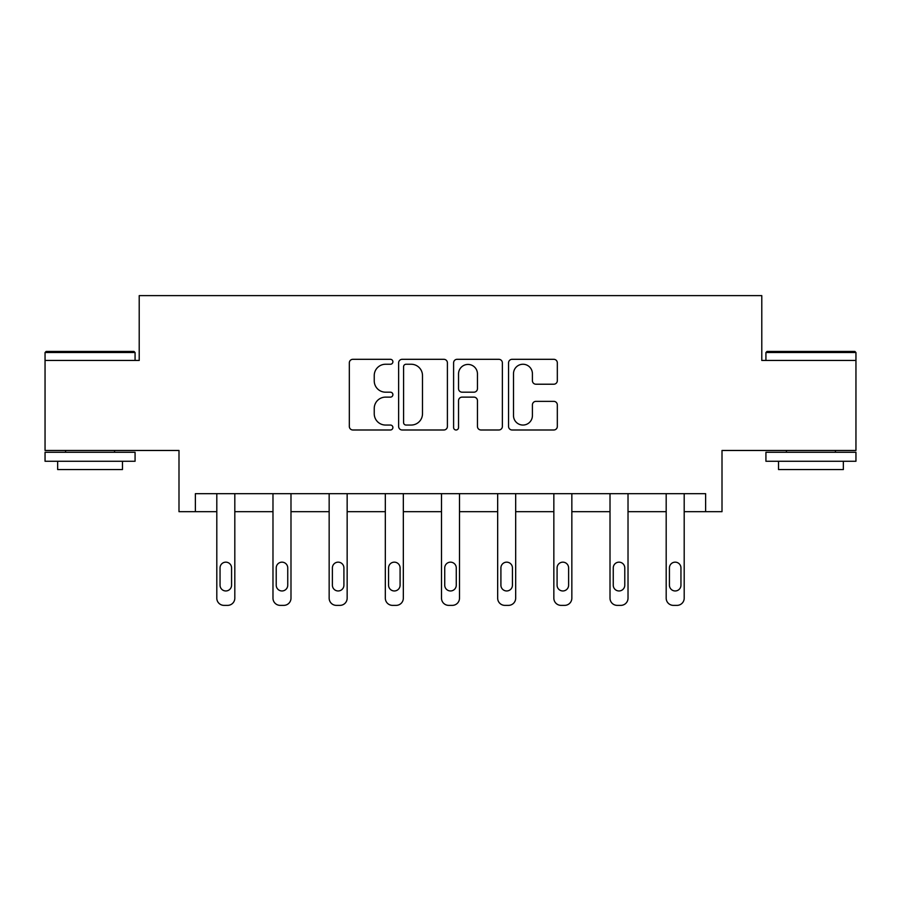 <?xml version="1.0" encoding="UTF-8"?>
<svg xmlns="http://www.w3.org/2000/svg" width="901" height="901" viewBox="0 0 901 901"><rect width="100%" height="100%" fill="white"/><g stroke="black" fill="none" stroke-linecap="round" stroke-linejoin="round"><path stroke-width="1.35" d="M392.892 361.785A2.478 2.478 0 0 0 390.415 359.308L352.865 359.308A3.536 3.536 0 0 0 349.329 362.844L349.329 426.466A3.536 3.536 0 0 0 352.865 429.991L390.415 429.991A2.478 2.478 0 0 0 392.892 427.524A2.478 2.478 0 0 0 390.415 425.047L385.56 425.047A11.308 11.308 0 0 1 374.242 413.739L374.242 408.435A11.308 11.308 0 0 1 385.56 397.127L390.415 397.127A2.478 2.478 0 0 0 392.892 394.649A2.478 2.478 0 0 0 390.415 392.183L385.56 392.183A11.308 11.308 0 0 1 374.242 380.864L374.242 375.571A11.308 11.308 0 0 1 385.56 364.252L390.415 364.252A2.478 2.478 0 0 0 392.892 361.785M855.95 360.445L761.784 360.445L761.784 295.629L139.216 295.629L139.216 360.445L45.05 360.445L45.05 450.466L178.995 450.466L178.995 511.678L216.803 511.678L216.803 598.174A7.197 7.197 0 0 0 224.011 605.371L227.615 605.371A7.197 7.197 0 0 0 234.812 598.174L234.812 511.678L272.98 511.678L272.98 598.174A7.197 7.197 0 0 0 280.177 605.371L283.781 605.371A7.197 7.197 0 0 0 290.989 598.174L290.989 511.678L329.158 511.678L329.158 598.174A7.197 7.197 0 0 0 336.355 605.371L339.959 605.371A7.197 7.197 0 0 0 347.155 598.174L347.155 511.678L385.324 511.678L385.324 598.174A7.197 7.197 0 0 0 392.532 605.371L396.125 605.371A7.197 7.197 0 0 0 403.333 598.174L403.333 511.678L441.501 511.678L441.501 598.174A7.197 7.197 0 0 0 448.698 605.371L452.302 605.371A7.197 7.197 0 0 0 459.499 598.174L459.499 511.678L497.667 511.678L497.667 598.174A7.197 7.197 0 0 0 504.875 605.371L508.468 605.371A7.197 7.197 0 0 0 515.676 598.174L515.676 511.678L553.845 511.678L553.845 598.174A7.197 7.197 0 0 0 561.041 605.371L564.645 605.371A7.197 7.197 0 0 0 571.842 598.174L571.842 511.678L610.011 511.678L610.011 598.174A7.197 7.197 0 0 0 617.219 605.371L620.823 605.371A7.197 7.197 0 0 0 628.02 598.174L628.02 511.678L666.188 511.678L666.188 598.174A7.197 7.197 0 0 0 673.385 605.371L676.989 605.371A7.197 7.197 0 0 0 684.197 598.174L684.197 511.678L722.005 511.678L722.005 450.466L855.95 450.466L855.95 352.528L765.929 352.528L767.01 351.446L854.869 351.446L855.95 352.528M553.788 384.22A3.536 3.536 0 0 0 557.325 380.695L557.325 362.844A3.536 3.536 0 0 0 553.788 359.308L512.083 359.308A3.536 3.536 0 0 0 508.558 362.844L508.558 426.466A3.536 3.536 0 0 0 512.083 429.991L553.788 429.991A3.536 3.536 0 0 0 557.325 426.466L557.325 404.898A3.536 3.536 0 0 0 553.788 401.362L535.949 401.362A3.536 3.536 0 0 0 532.412 404.898L532.412 415.598A9.449 9.449 0 0 1 522.952 425.047A9.449 9.449 0 0 1 513.502 415.598L513.502 373.712A9.449 9.449 0 0 1 522.952 364.252A9.449 9.449 0 0 1 532.412 373.712L532.412 380.695A3.536 3.536 0 0 0 535.949 384.22L553.788 384.22M705.618 511.678L705.618 493.669L195.382 493.669L195.382 511.678M447.403 362.844A3.536 3.536 0 0 0 443.878 359.308L402.161 359.308A3.536 3.536 0 0 0 398.636 362.844L398.636 426.466A3.536 3.536 0 0 0 402.161 429.991L443.878 429.991A3.536 3.536 0 0 0 447.403 426.466L447.403 362.844M457.122 359.308L498.839 359.308A3.536 3.536 0 0 1 502.364 362.844L502.364 426.466A3.536 3.536 0 0 1 498.839 429.991L480.988 429.991A3.536 3.536 0 0 1 477.451 426.466L477.451 400.663A3.536 3.536 0 0 0 473.915 397.127L462.078 397.127A3.536 3.536 0 0 0 458.541 400.663L458.541 427.524A2.478 2.478 0 0 1 456.064 429.991A2.478 2.478 0 0 1 453.597 427.524L453.597 362.844A3.536 3.536 0 0 1 457.122 359.308M406.058 364.252A2.478 2.478 0 0 0 403.58 366.73L403.58 422.569A2.478 2.478 0 0 0 406.058 425.047L411.183 425.047A11.308 11.308 0 0 0 422.49 413.739L422.49 375.571A11.308 11.308 0 0 0 411.183 364.252L406.058 364.252M477.451 373.892A9.449 9.449 0 0 0 467.991 364.432A9.449 9.449 0 0 0 458.541 373.892L458.541 388.646A3.536 3.536 0 0 0 462.078 392.183L473.915 392.183A3.536 3.536 0 0 0 477.451 388.646L477.451 373.892M234.812 493.669L234.812 598.174M216.803 493.669L216.803 598.174M231.568 585.211A5.766 5.766 0 0 1 225.813 590.966A5.766 5.766 0 0 1 220.047 585.211L220.047 567.923A5.766 5.766 0 0 1 225.813 562.156A5.766 5.766 0 0 1 231.568 567.923L231.568 585.211M224.011 605.371L227.615 605.371M46.131 351.446L133.99 351.446L135.071 352.528L45.05 352.528L46.131 351.446M90.055 461.267L45.05 461.267L45.05 452.268L135.071 452.268L135.071 461.267L90.055 461.267M122.468 461.267L122.468 469.545L57.653 469.545L57.653 461.267M810.945 461.267L765.929 461.267L765.929 452.268L855.95 452.268L855.95 461.267L810.945 461.267M843.347 461.267L843.347 469.545L778.532 469.545L778.532 461.267M290.989 493.669L290.989 598.174M272.98 493.669L272.98 598.174M287.746 585.211A5.766 5.766 0 0 1 281.979 590.966A5.766 5.766 0 0 1 276.224 585.211L276.224 567.923A5.766 5.766 0 0 1 281.979 562.156A5.766 5.766 0 0 1 287.746 567.923L287.746 585.211M280.177 605.371L283.781 605.371M347.155 493.669L347.155 598.174M329.158 493.669L329.158 598.174M343.912 585.211A5.766 5.766 0 0 1 338.157 590.966A5.766 5.766 0 0 1 332.39 585.211L332.39 567.923A5.766 5.766 0 0 1 338.157 562.156A5.766 5.766 0 0 1 343.912 567.923L343.912 585.211M336.355 605.371L339.959 605.371M403.333 493.669L403.333 598.174M385.324 493.669L385.324 598.174M400.089 585.211A5.766 5.766 0 0 1 394.323 590.966A5.766 5.766 0 0 1 388.568 585.211L388.568 567.923A5.766 5.766 0 0 1 394.323 562.156A5.766 5.766 0 0 1 400.089 567.923L400.089 585.211M392.532 605.371L396.125 605.371M459.499 493.669L459.499 598.174M441.501 493.669L441.501 598.174M456.266 585.211A5.766 5.766 0 0 1 450.5 590.966A5.766 5.766 0 0 1 444.734 585.211L444.734 567.923A5.766 5.766 0 0 1 450.5 562.156A5.766 5.766 0 0 1 456.266 567.923L456.266 585.211M448.698 605.371L452.302 605.371M515.676 493.669L515.676 598.174M497.667 493.669L497.667 598.174M512.432 585.211A5.766 5.766 0 0 1 506.677 590.966A5.766 5.766 0 0 1 500.911 585.211L500.911 567.923A5.766 5.766 0 0 1 506.677 562.156A5.766 5.766 0 0 1 512.432 567.923L512.432 585.211M504.875 605.371L508.468 605.371M571.842 493.669L571.842 598.174M553.845 493.669L553.845 598.174M568.61 585.211A5.766 5.766 0 0 1 562.843 590.966A5.766 5.766 0 0 1 557.088 585.211L557.088 567.923A5.766 5.766 0 0 1 562.843 562.156A5.766 5.766 0 0 1 568.61 567.923L568.61 585.211M561.041 605.371L564.645 605.371M628.02 493.669L628.02 598.174M610.011 493.669L610.011 598.174M624.776 585.211A5.766 5.766 0 0 1 619.021 590.966A5.766 5.766 0 0 1 613.254 585.211L613.254 567.923A5.766 5.766 0 0 1 619.021 562.156A5.766 5.766 0 0 1 624.776 567.923L624.776 585.211M617.219 605.371L620.823 605.371M684.197 493.669L684.197 598.174M666.188 493.669L666.188 598.174M680.953 585.211A5.766 5.766 0 0 1 675.187 590.966A5.766 5.766 0 0 1 669.432 585.211L669.432 567.923A5.766 5.766 0 0 1 675.187 562.156A5.766 5.766 0 0 1 680.953 567.923L680.953 585.211M673.385 605.371L676.989 605.371M45.05 360.445L45.05 352.528M65.57 452.268L65.57 450.466M114.551 452.268L114.551 450.466M135.071 360.445L135.071 352.528M765.929 360.445L765.929 352.528M786.449 452.268L786.449 450.466M835.43 452.268L835.43 450.466"/></g></svg>
